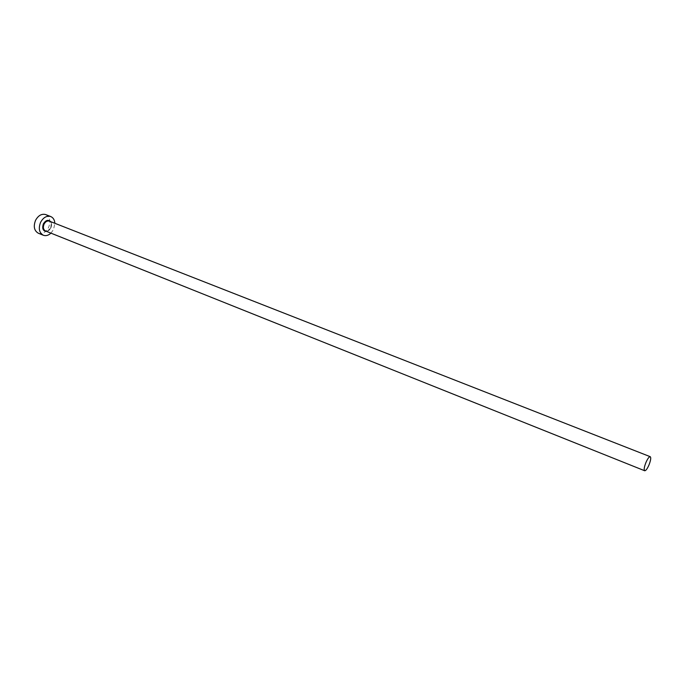 <?xml version="1.0" encoding="UTF-8"?>
<svg xmlns="http://www.w3.org/2000/svg" width="685" height="685" viewBox="0 0 685 685"><rect width="100%" height="100%" fill="white"/><g stroke="black" fill="none" stroke-linecap="round" stroke-linejoin="round"><path stroke-width="0.51" stroke-dasharray="3.42 2.57" d="M50.955 233.148L53.593 229.424L54.86 223.284M38.334 233.225C42.427 234.33 45.852 232.403 48.592 227.437C50.878 221.323 49.919 217.042 45.715 214.585M50.656 221.64C51.829 223.404 51.889 225.502 50.853 227.942L46.76 231.47M50.87 227.9C52.077 224.68 51.581 222.428 49.38 221.144C51.015 220.81 51.469 223.062 50.733 227.874C47.899 231.196 46.152 232.232 45.493 230.965C47.633 231.539 49.423 230.52 50.87 227.9"/><path stroke-width="1.03" d="M645.972 462.418C644.183 467.007 643.754 469.79 644.679 470.749C645.809 470.792 647.239 468.882 648.969 465.021C650.741 460.448 651.17 457.674 650.245 456.698C649.123 456.647 647.702 458.556 645.972 462.418M54.86 223.284C54.603 219.894 53.224 217.642 50.741 216.546C46.7 215.475 43.309 217.428 40.561 222.377C38.274 228.507 39.199 232.797 43.335 235.246C45.895 236.145 48.438 235.443 50.955 233.148M50.741 216.546L45.715 214.585C41.665 213.523 38.266 215.458 35.526 220.39C33.248 226.495 34.181 230.776 38.334 233.225L43.335 235.246M46.76 231.47C43.035 231.188 41.905 228.662 43.36 223.892C45.707 220.159 48.138 219.405 50.656 221.64M650.245 456.698L49.38 221.144C47.256 220.579 45.467 221.597 44.028 224.2C42.821 227.42 43.309 229.672 45.493 230.965L644.679 470.749"/></g></svg>
